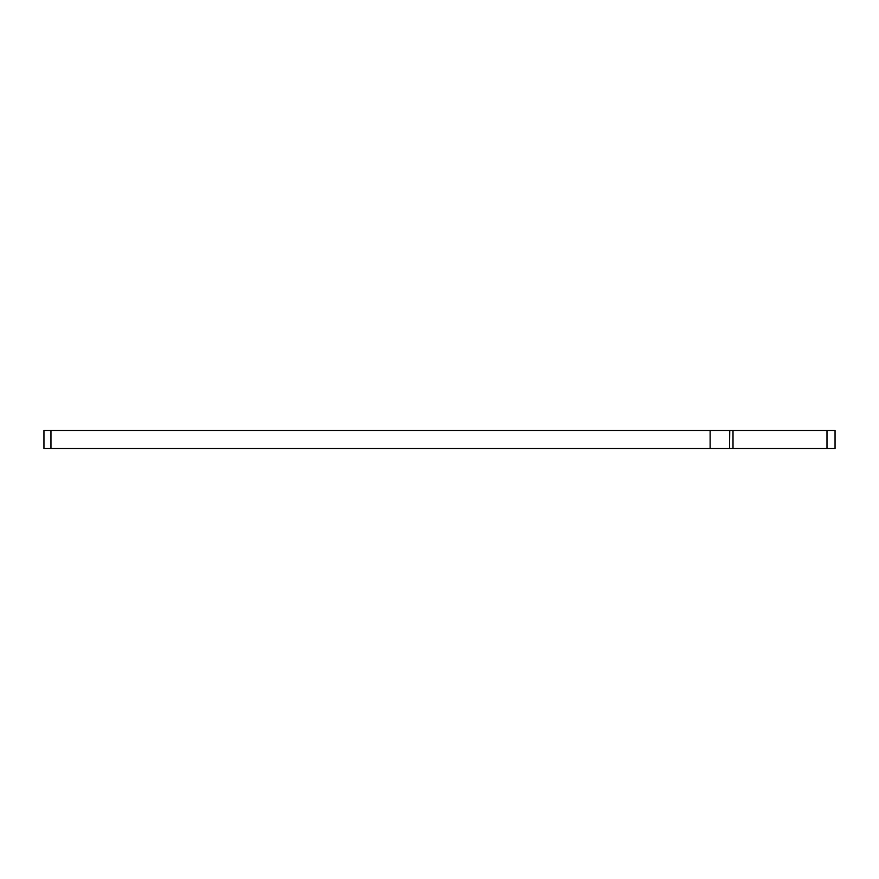 <?xml version="1.0" encoding="UTF-8"?>
<svg xmlns="http://www.w3.org/2000/svg" width="879" height="879" viewBox="0 0 879 879"><rect width="100%" height="100%" fill="white"/><g stroke="black" fill="none" stroke-linecap="round" stroke-linejoin="round"><path stroke-width="1.32" d="M826.985 430.457L835.05 430.457L835.05 448.543L826.985 448.543L826.985 430.457L50.96 430.457L50.96 448.543L710.133 448.543L710.133 430.457M50.96 448.543L43.95 448.543L43.95 430.457L50.96 430.457M729.757 430.457L729.504 448.543L733.009 448.543L733.009 430.457M826.985 448.543L733.009 448.543M729.757 448.543L710.133 448.543"/></g></svg>
